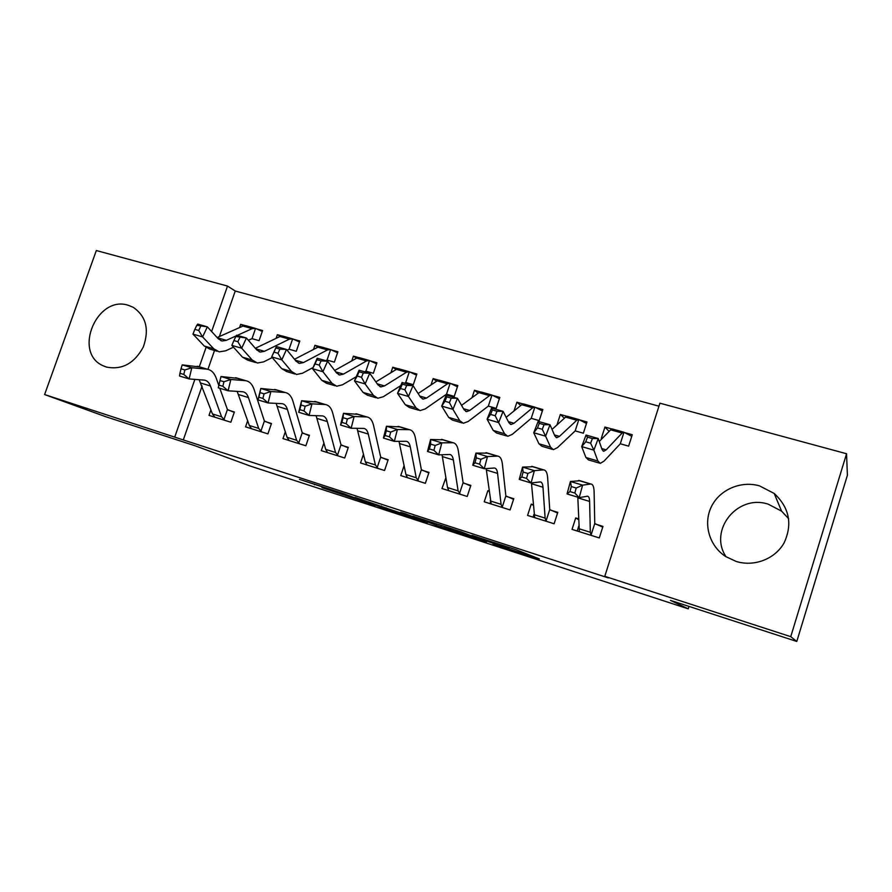 <?xml version="1.0" encoding="UTF-8"?>
<svg xmlns="http://www.w3.org/2000/svg" width="892" height="892" viewBox="0 0 892 892"><rect width="100%" height="100%" fill="white"/><g stroke="black" fill="none" stroke-linecap="round" stroke-linejoin="round"><path stroke-width="1.34" d="M493.053 543.819L539.348 558.905L516.212 549.74L471.946 535.367L497.178 543.953L482.773 539.693L508.919 548.803L493.053 543.819M128.437 305.343L133.164 307.272C146.121 316.181 149.499 329.427 143.311 346.999C134.357 363.434 122.081 370.124 106.471 367.069L103.171 365.776C72.553 352.686 96.949 294.65 128.437 305.343M726.055 556.775C708.237 530.361 737.439 493.833 768.257 504.192L781.593 511.149L788.673 518.731M759.56 485.884L774.189 493.454C789.375 507.648 792.687 524.106 784.135 542.804C775.137 559.028 754.13 567.078 736.134 561.436L725.709 556.552C709.251 545.926 703.008 523.95 711.281 506.912C719.398 489.797 740.672 480.42 759.56 485.884M321.912 487.623L375.075 505.43L343.71 493.655L299.478 479.361L348.482 495.551L366.266 502.397L321.912 487.623M202.116 385.98L183.295 439.934L608.322 577.904L604.776 576.321L659.902 403.184L846.553 453.749L790.747 636.665L604.776 576.321M183.295 439.934L44.6 394.554L96.325 250.54L227.516 286.064L211.627 331.512M846.553 453.749L847.4 475.258L796.779 641.459L670.461 600.383L688.234 608.835L250.407 466.103L194.757 445.666L105.713 416.698L44.6 394.554M796.779 641.459L790.747 636.665M436.155 525.277L486.742 541.779L460.874 531.743L412.862 516.178L436.155 525.277L436.623 523.86M427.502 522.534L380.984 507.314L355.038 497.368L396.483 511.595L411.19 516.334L400.72 512.253L405.983 513.959L427.569 522.333M688.234 608.835L688.992 606.404M247.686 420.69L245.556 426.855L267.901 433.88L271.469 423.499L265.381 421.615M289.186 349.263L296.278 351.281L299.801 341.023L293.702 339.306M281.961 335.994L277.367 334.701L280.177 336.418M276.107 338.358L277.367 334.701M323.93 442.867L321.287 450.638L344.725 457.997L348.315 447.36L341.948 445.376M366.01 371.183L373.358 373.28L376.915 362.754L370.514 360.959M358.495 357.569L353.388 356.131L356.544 358.216M351.771 360.892L353.388 356.131M404.109 465.546L400.753 475.592L425.361 483.319L428.985 472.403L422.295 470.318M446.624 394.197L454.24 396.371L457.83 385.567L451.107 383.672M438.797 380.204L433.133 378.609L436.656 381.196M431.014 384.954L433.133 378.609M489.006 491.024L487.879 490.678L484.233 501.806L510.113 509.934L513.77 498.717L506.723 496.532M531.309 418.359L539.225 420.623L542.838 409.528L535.78 407.544M523.147 403.987L516.881 402.214L520.761 405.492M514.015 410.967L516.881 402.214M578.573 518.832L575.719 517.94L572.04 529.38L599.279 537.932L602.97 526.403L595.555 524.106M620.386 443.792L628.615 446.145L632.261 434.738L624.824 432.642M611.867 428.996L604.943 427.045L609.124 431.393M602.1 438.574L601.308 438.351L604.943 427.045M658.943 406.172L235.254 291.026L219.365 336.563M214.515 350.478L207.936 369.321M575.273 430.914L583.346 433.222L586.969 421.972L579.733 419.931M566.944 416.33L560.354 414.468L564.402 418.225M556.954 424.96L560.354 414.468M533.204 504.749L531.242 504.136L527.573 515.42L554.122 523.76L557.79 512.376L550.565 510.135M488.437 406.128L496.197 408.346L499.799 397.397L492.919 395.457M480.442 391.945L474.488 390.272L478.201 393.16M472.035 397.676L474.488 390.272M445.922 477.655L441.975 488.537L467.207 496.465L470.842 485.393L463.985 483.263M405.827 382.545L413.308 384.686L416.876 374.027L410.32 372.176M398.155 368.753L392.781 367.236L396.126 369.556M390.93 372.711L392.781 367.236M363.501 454.162L360.535 462.97L384.552 470.508L388.165 459.726L381.631 457.696M327.141 360.089L334.355 362.152L337.901 351.76L331.646 349.998M319.771 346.653L314.932 345.282L317.909 347.178M313.505 349.452L314.932 345.282M285.34 431.706L282.976 438.608L305.856 445.788L309.435 435.285L303.213 433.356M252.124 338.681L259.081 340.666L262.582 330.531L256.628 328.847M245.032 325.58L240.673 324.353L243.315 325.915M239.547 327.576L240.673 324.353M210.936 409.852L209.007 415.382L230.838 422.239L234.384 411.993L228.441 410.153M206.03 347.534L199.295 366.79M194.891 379.379L174.821 436.801M235.254 291.026L227.516 286.064M575.719 517.94L578.607 519.702M531.242 504.136L533.249 505.273M487.879 490.678L489.039 491.302M478.447 539.013L461.889 532.256L444.127 526.559L478.447 539.013M401.69 513.814L421.236 520.281L401.69 513.814M609.214 431.315L610.797 429.699M590.638 443.212L592.388 438.552L587.493 437.147L585.743 441.796L590.638 443.212L593.882 450.148L581.684 446.613L586.044 435.051L598.22 438.529L593.882 450.148L597.863 460.997L600.305 463.372L604.029 461.131L620.286 443.792L623.976 432.263L631.748 436.333M621.189 444.015L620.286 443.792M623.976 432.263L622.114 433.055L606.17 449.836L603.75 451.263L602.1 449.613L598.22 438.529L592.388 438.552M585.743 441.796L581.684 446.613L585.921 457.507L588.464 459.904L599.335 463.093M612.581 429.052L610.674 429.821L599.257 441.473M586.044 435.051L587.493 437.147M578.83 525.934L577.191 531.008M591.875 535.613L591.017 535.2L590.337 532.279L589.612 501.427C589.512 498.048 588.798 496.309 587.449 496.208L579.209 497.625L567.044 493.923L570.434 481.479L579.99 480.755M577.804 497.201L579.365 531.688M571.304 486.564L569.943 491.57L574.827 493.053L576.199 488.047L571.304 486.564L570.434 481.479L582.621 485.148L590.861 484.01C592.912 484.178 593.994 486.842 594.117 492.016L594.752 523.537L602.747 527.094M591.017 535.2L594.752 523.537M576.199 488.047L582.621 485.148L579.209 497.625L574.827 493.053M569.943 491.57L567.044 493.923M542.269 429.297L544.042 424.715L539.281 423.343L537.508 427.926L542.269 429.297L545.603 436.177L533.739 432.743L538.166 421.37L550.007 424.748L545.603 436.177L550.565 447.182L553.419 449.657L557.533 447.572L575.173 430.914L578.852 419.541L586.501 423.455M576.109 431.148L575.173 430.914M578.852 419.541L576.778 420.255L559.474 436.378L556.809 437.704L554.869 435.976L550.007 424.748L544.042 424.715M537.508 427.926L533.739 432.743L538.946 443.781L541.901 446.279L552.315 449.334M567.747 416.408L565.628 417.11L552.025 429.42M538.166 421.37L539.281 423.343M495.216 415.761L497.011 411.245L492.384 409.93L490.589 414.423L495.216 415.761L498.639 422.585L487.099 419.24L491.581 408.057L503.099 411.346L498.639 422.585L504.538 433.735L507.782 436.3L512.264 434.371L531.208 418.359L534.865 407.142L542.381 410.911M532.167 418.604L531.208 418.359M534.865 407.142L532.602 407.789L514.004 423.265L511.094 424.492L508.886 422.708L503.099 411.346L497.011 411.245M490.589 414.423L487.099 419.24L493.22 430.423L496.565 433.01L506.545 435.932M524.039 404.098L521.731 404.712L506.154 417.344M491.581 408.057L492.384 409.93M533.973 514.327L533.059 517.137M546.896 521.486L546.015 521.073L545.123 518.118L542.983 487.233C542.726 483.854 541.834 482.081 540.307 481.914L531.075 482.985L519.244 479.383L522.545 467.096L533.238 466.75M531.431 482.94L534.721 517.661M523.125 472.024L521.809 476.975L526.559 478.413L527.886 473.462L523.125 472.024L522.545 467.096L534.386 470.653L543.641 469.872C545.96 470.129 547.309 472.838 547.666 478.012L549.74 509.566L557.578 513.023M546.015 521.073L549.74 509.566M527.886 473.462L534.386 470.653L531.075 482.985L526.559 478.413M521.809 476.975L519.244 479.383M490.477 502.263L490.031 503.634M503.066 507.726L502.163 507.303L501.059 504.326L497.58 473.418C497.178 470.028 496.13 468.233 494.436 468.01L484.256 468.735L472.749 465.234L475.949 453.103L487.723 453.125M486.173 468.59L491.191 503.991L503.01 507.704M476.272 457.886L474.979 462.77L479.606 464.175L480.899 459.28L476.272 457.886L475.949 453.103L487.478 456.559L497.691 456.113C500.267 456.448 501.85 459.213 502.43 464.386L505.864 495.952L513.569 499.319M502.163 507.303L505.864 495.952M480.899 459.28L487.478 456.559L484.256 468.735L479.606 464.175M474.979 462.77L472.749 465.234M449.434 402.582L451.252 398.155L446.747 396.862L444.93 401.288L449.434 402.582L452.946 409.361L441.707 406.105L446.234 395.1L457.462 398.311L452.946 409.361L459.714 420.634L463.338 423.287L468.155 421.503L488.325 406.128L491.983 395.056L499.375 398.691M489.318 406.384L488.325 406.128M491.983 395.056L489.518 395.624L469.716 410.498L466.583 411.636L464.119 409.785L457.462 398.311L451.252 398.155M444.93 401.288L441.707 406.105L448.687 417.411L452.4 420.087L461.978 422.897M481.424 392.079L478.915 392.636L461.543 405.358M446.234 395.1L446.747 396.862M404.879 389.771L406.707 385.4L402.325 384.151L400.486 388.499L404.879 389.771L408.458 396.483L397.52 393.316L402.091 382.49L413.018 385.612L408.458 396.483L416.051 407.878L420.032 410.621L425.172 408.96L446.513 394.186L450.148 383.27L457.429 386.782M447.528 394.454L446.513 394.186M450.148 383.27L447.516 383.772L426.554 398.055L423.209 399.103L420.5 397.208L413.018 385.612L406.707 385.4M400.486 388.499L397.52 393.316L405.314 404.745L409.372 407.499L418.549 410.186M439.845 380.36L437.169 380.851L418.136 393.528M402.091 382.49L402.325 384.151M448.275 489.82L448.063 490.455M460.339 494.302L458.109 490.868L453.359 459.949C452.813 456.57 451.608 454.742 449.758 454.474L438.686 454.875L427.491 451.463L430.602 439.477L443.391 439.856M442.042 454.742L447.539 487.556L448.765 490.667L460.283 494.279M430.68 444.127L429.42 448.955L433.925 450.315L435.185 445.487L430.68 444.127L430.602 439.477L441.83 442.856L452.946 442.722C455.756 443.134 457.563 445.933 458.365 451.107L463.093 482.683L470.664 485.95M459.402 493.878L463.093 482.683M435.185 445.487L441.83 442.856L438.686 454.875L433.925 450.315M429.42 448.955L427.491 451.463M418.671 481.223L416.23 477.755L410.275 446.836C409.595 443.447 408.246 441.596 406.25 441.284L394.331 441.373L383.426 438.061L386.459 426.22L400.207 426.933M399.003 441.328L405.927 474.522L407.376 477.677L418.604 481.201M386.303 430.736L385.076 435.497L389.458 436.824L390.685 432.062L386.303 430.736L386.459 426.22L397.386 429.498L409.361 429.676C412.405 430.156 414.423 432.988 415.427 438.162L421.381 469.738L428.818 472.927M417.712 480.788L421.381 469.738M390.685 432.062L397.386 429.498L394.331 441.373L389.458 436.824M385.076 435.497L383.426 438.061M404.544 383.192L405.715 382.545L409.339 371.763L416.497 375.164M406.752 382.813L405.715 382.545M409.339 371.763L406.529 372.209L384.485 385.924L380.94 386.894L378.007 384.943L369.734 373.246L365.129 383.95L373.514 395.446L377.818 398.267L383.281 396.739L400.787 385.589M361.483 377.283L365.129 383.95L354.47 380.862L359.097 370.202L369.734 373.246L363.334 372.99L359.063 371.763L357.201 376.056L361.483 377.283L363.334 372.99M357.201 376.056L354.47 380.862L363.044 392.391L367.437 395.223L376.234 397.799M399.281 368.931L396.438 369.355L375.855 381.899M359.097 370.202L359.063 371.763M378.018 468.456L375.387 464.955L368.273 434.047C367.471 430.669 365.999 428.796 363.847 428.428L351.147 428.238L340.521 425.005L343.476 413.308L358.127 414.334M357.034 428.305L365.33 461.811L367.002 465L377.952 468.434M343.085 417.701L341.904 422.395L346.163 423.7L347.356 418.984L343.085 417.701L343.476 413.308L354.113 416.508L366.891 416.954C370.158 417.523 372.377 420.388 373.581 425.551L380.694 457.105L387.998 460.227M377.037 468.01L380.694 457.105M347.356 418.984L354.113 416.508L351.147 428.238L346.163 423.7M341.904 422.395L340.521 425.005M364.672 371.797L365.898 371.183L369.5 360.535L376.547 363.836M366.958 371.462L365.898 371.183M369.5 360.535L366.534 360.914L343.476 374.105L339.729 374.986L336.585 372.99L327.576 361.193L322.926 371.73L332.047 383.337L336.674 386.225L342.428 384.82L356.276 376.714M319.213 365.118L322.926 371.73L312.546 368.731L317.206 358.238L327.576 361.193L321.075 360.892L316.916 359.71L315.043 363.925L319.213 365.118L321.075 360.892M315.043 363.925L312.546 368.731L321.845 380.36L326.55 383.259L334.979 385.723M359.699 357.77L356.688 358.138L334.667 370.47M317.206 358.238L316.916 359.71M338.347 456.002L335.526 452.478L327.331 421.582C326.405 418.203 324.8 416.308 322.525 415.895L309.067 415.438L298.72 412.282L301.596 400.731L317.106 402.058M316.103 415.661L325.714 449.401L327.598 452.623L338.28 455.968M300.994 404.99L299.835 409.64L303.994 410.9L305.153 406.25L300.994 404.99L301.596 400.731L311.966 403.842L325.491 404.567C328.97 405.191 331.389 408.09 332.761 413.252L340.989 444.785L348.159 447.829M337.343 455.556L340.989 444.785M305.153 406.25L311.966 403.842L309.067 415.438L303.994 410.9M299.835 409.64L298.72 412.282M325.747 360.68L327.029 360.089L330.62 349.575L337.544 352.775M328.111 360.368L327.029 360.089M330.62 349.575L327.498 349.898L303.47 362.565L299.545 363.378L296.189 361.327L286.488 349.452L281.794 359.833L291.617 371.529L296.545 374.484L302.566 373.202L313.081 367.526M278.014 353.277L281.794 359.833L271.681 356.9L276.375 346.564L286.488 349.452L279.91 349.118L275.84 347.947L273.955 352.106L278.014 353.277L279.91 349.118M273.955 352.106L271.681 356.9L281.671 368.619L286.667 371.585L294.761 373.96M321.053 346.877L317.887 347.189L294.505 359.275M276.375 346.564L275.84 347.947M299.634 443.837L296.635 440.291L287.402 409.428C286.365 406.05 284.637 404.132 282.229 403.686L268.068 402.961L257.978 399.884L260.787 388.466L277.1 390.083M276.163 403.351L287.057 437.292L289.131 440.548L299.567 443.815M259.985 392.614L258.847 397.208L262.906 398.434L264.032 393.84L259.985 392.614L260.787 388.466L270.889 391.51L285.139 392.491C288.796 393.171 291.405 396.104 292.955 401.255L302.232 432.765L309.279 435.731M298.597 443.391L302.232 432.765M264.032 393.84L270.889 391.51L268.068 402.961L262.906 398.434M258.847 397.208L257.978 399.884M287.057 350.155L289.075 349.251L292.654 338.871L299.467 341.982M290.179 349.541L289.075 349.251M292.654 338.871L289.387 339.138L264.433 351.314L260.341 352.05L256.796 349.965L246.426 338.012L241.699 348.226L252.191 360L257.398 363.022L263.686 361.862L272.25 357.569M235.811 336.496L236.57 335.191L246.426 338.012L235.811 336.496L233.905 340.577L237.863 341.725L239.77 337.622M237.863 341.725L241.699 348.226L231.842 345.371L242.479 357.168L247.764 360.201L255.513 362.475M283.299 336.239L279.999 336.496L255.346 348.293M231.842 345.371L233.905 340.577M261.824 431.962L258.658 428.394L248.444 397.564C247.296 394.197 245.456 392.268 242.936 391.778L228.107 390.796L218.272 387.808L218.908 385.088L222.855 386.292L223.959 381.743L220.001 380.55L218.908 385.088M237.183 391.376L249.303 425.473L251.566 428.751M220.001 380.55L221.004 376.524L230.85 379.479L245.779 380.706C249.626 381.453 252.403 384.407 254.12 389.548L264.389 421.024L271.324 423.923M221.004 376.524L238.086 378.398M260.776 431.516L264.389 421.024M223.959 381.743L230.85 379.479L228.107 390.796L222.855 386.292M248.377 340.253L252.001 338.67L255.558 328.412L262.27 331.445M253.127 338.96L252.001 338.67M236.168 335.883L226.345 340.331L222.086 341L218.362 338.871L207.357 326.851L202.607 336.908L213.723 348.761L219.198 351.849L225.732 350.79L233.47 347.189M196.775 325.324L197.745 324.097L207.357 326.851L196.775 325.324L194.857 329.349L198.715 330.464L200.633 326.427M198.715 330.464L202.607 336.908L192.984 334.121L204.246 345.996L209.787 349.095L217.224 351.27M246.426 325.848L242.992 326.048L217.146 337.544M255.558 328.412L252.157 328.635L237.25 335.392M192.984 334.121L194.857 329.349M224.907 420.377L221.573 416.787L210.434 385.991C209.174 382.623 207.234 380.683 204.591 380.148L189.126 378.944L179.537 376.023L179.95 373.28L183.808 374.45L184.878 369.957L181.02 368.786L179.95 373.28M199.15 379.702L212.441 413.921L214.872 417.222L224.829 420.344M219.8 388.276L227.427 409.551L234.25 412.394M181.02 368.786L182.202 364.861L200.009 367.002M182.202 364.861L191.813 367.749L207.379 369.21C211.393 370.013 214.336 372.99 216.21 378.13L218.819 385.478M223.836 419.909L227.427 409.551M184.878 369.957L191.813 367.749L189.126 378.944L183.808 374.45M509.198 547.454L508.819 548.636M507.593 546.93L507.247 548.011M441.462 525.433L440.971 526.916M386.203 507.849L385.823 508.964M381.419 506.009L380.984 507.314M314.608 484.189L314.397 484.791M621.133 443.993L620.431 443.792M606.17 449.836L601.732 448.565M597.863 460.997L585.921 457.507M622.114 433.055L610.674 429.821M579.387 531.688L591.82 535.59M577.838 497.847L589.612 501.427M578.529 480.453L590.471 484.033M578.919 528.711L590.337 532.279M576.054 431.126L575.329 430.914M559.474 436.378L554.411 434.917M550.565 447.182L538.946 443.781M576.778 420.255L565.628 417.11M532.1 418.582L531.364 418.37M514.004 423.265L508.34 421.637M504.538 433.735L493.22 430.423M532.602 407.789L521.731 404.712M534.732 517.661L546.841 521.463M531.52 483.743L542.983 487.233M531.587 466.404L543.206 469.872M533.996 514.639L545.123 518.118M486.419 470.017L497.58 473.418M485.884 452.723L497.201 456.102M490.221 500.925L501.059 504.326M489.262 406.351L488.493 406.139M469.716 410.498L463.483 408.703M459.714 420.634L448.687 417.411M489.518 395.624L478.915 392.636M447.461 394.42L446.68 394.197M426.554 398.055L419.798 396.104M416.051 407.878L405.314 404.745M447.516 383.772L437.169 380.851M442.477 456.637L453.359 459.949M441.395 439.399L452.4 442.7M447.539 487.556L458.109 490.868M399.672 443.603L410.275 446.836M398.044 426.421L408.781 429.632M405.927 474.522L416.23 477.755M406.685 382.791L405.882 382.557M384.485 385.924L377.227 383.839M373.514 395.446L363.044 392.391M406.529 372.209L396.438 369.355M357.948 430.903L368.273 434.047M355.808 413.776L366.266 416.91M365.33 461.811L375.387 464.955M366.891 371.429L366.077 371.195M343.476 374.105L335.727 371.875M332.047 383.337L321.845 380.36M366.534 360.914L356.688 358.138M317.262 418.515L327.331 421.582M314.642 401.456L324.844 404.5M325.714 449.401L335.526 452.478M328.044 360.335L327.208 360.1M303.47 362.565L295.274 360.212M291.617 371.529L281.671 368.619M327.498 349.898L317.887 347.189M277.579 406.429L287.402 409.428M274.502 389.436L284.448 392.413M287.057 437.292L296.635 440.291M290.112 349.508L289.253 349.274M264.433 351.314L255.814 348.828M252.191 360L242.479 357.168M289.387 339.138L279.999 336.496M251.566 428.74L261.757 431.94M238.855 394.643L248.444 397.564M235.354 377.717L245.055 380.616M249.303 425.473L258.658 428.394M253.06 338.938L252.191 338.692M226.345 340.331L217.314 337.733M213.723 348.761L204.246 345.996M252.157 328.635L242.992 326.048M201.068 383.147L210.434 385.991M197.154 366.277L206.621 369.11M212.441 413.921L221.573 416.787M774.189 493.454L781.593 511.149M103.171 365.776L105.111 366.612M509.343 547.498L508.953 548.703M603.75 451.263L603.115 451.084M623.619 432.163L612.213 428.952M578.941 480.431L590.861 484.01M556.809 437.704L556.073 437.493M578.44 419.43L567.323 416.296M511.094 424.492L510.28 424.257M534.408 407.02L523.571 403.964M532.045 466.393L543.641 469.872M486.385 452.735L497.691 456.113M466.583 411.636L465.68 411.379M491.47 394.911L480.899 391.934M423.209 399.103L422.239 398.824M449.59 383.114L439.288 380.204M441.941 439.422L452.946 442.722M398.635 426.465L409.361 429.676M380.94 386.894L379.892 386.593M408.737 371.596L398.679 368.764M356.443 413.832L366.891 416.954M339.729 374.986L338.614 374.662M368.864 360.357L359.052 357.592M315.311 401.523L325.491 404.567M299.545 363.378L298.374 363.033M329.951 349.385L320.362 346.687M275.204 389.514L285.139 392.491M260.341 352.05L259.104 351.693M291.94 338.681L282.574 336.039M236.09 377.807L245.779 380.706M222.086 341L220.792 340.621M254.822 328.211L245.668 325.636M197.924 366.378L207.379 369.21"/></g></svg>

